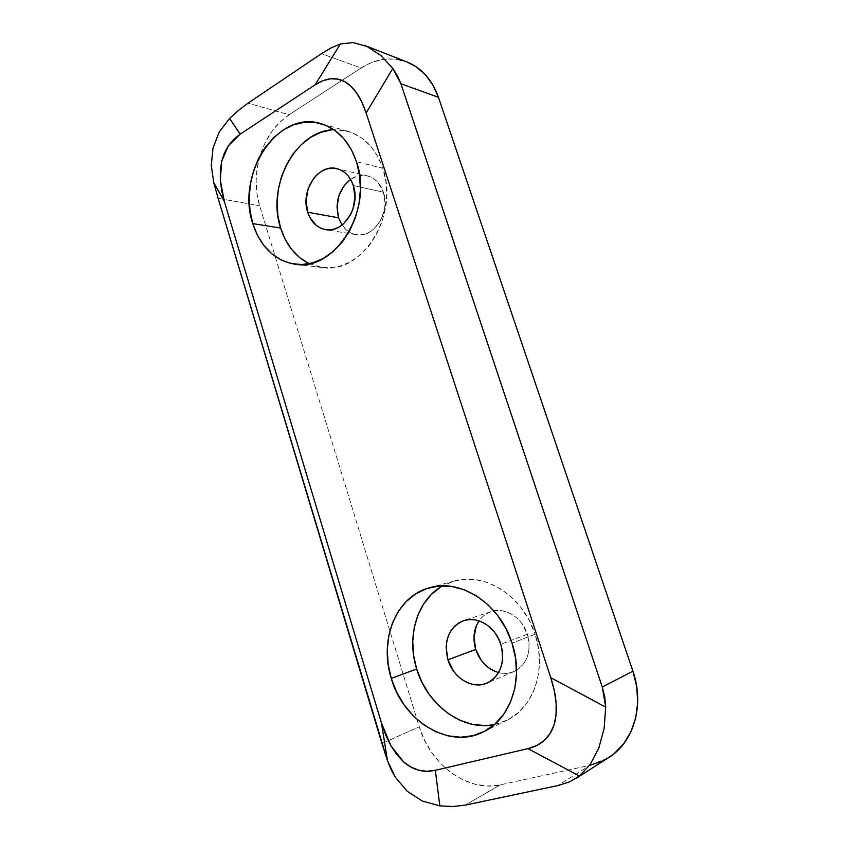 <?xml version="1.0" encoding="UTF-8"?>
<svg xmlns="http://www.w3.org/2000/svg" width="849" height="849" viewBox="0 0 849 849"><rect width="100%" height="100%" fill="white"/><g stroke="black" fill="none" stroke-linecap="round" stroke-linejoin="round"><path stroke-width="0.64" stroke-dasharray="4.25 3.18" d="M494.394 724.547L506.885 720.302C533.788 707.875 547 668.874 535.114 634.256L512.043 643.139L535.114 634.256L538.574 648.933L539.476 663.759L537.778 678.096L533.554 691.362L527.006 702.993L518.431 712.534L508.211 719.623L496.782 724.006L484.609 725.566M498.565 672.599C503.924 673.957 509.039 673.628 513.91 671.601C527.229 664.279 531.729 651.809 527.388 634.203L500.804 644.317L527.388 634.203L521.53 622.986L517.359 618.412L512.594 614.75L507.405 612.171L502.003 610.739L496.612 610.516L491.412 611.503L486.626 613.636L482.412 616.841L478.932 620.98M309.195 263.678L322.503 267.552C361.557 274.949 399.826 214.956 382.835 168.261L356.474 161.66L382.835 168.261L385.871 181.368L386.698 195.185L385.287 209.141L381.71 222.65L376.118 235.152L368.774 246.136L359.987 255.178L350.149 261.948L339.653 266.204L328.924 267.849L318.375 266.841L308.389 263.286M367.267 175.839C374.918 177.897 380.299 183.352 383.43 192.203L385.075 203.611L384.47 209.523L380.575 220.581L373.666 229.209L369.411 232.17L364.837 234.091L360.135 234.876L355.476 234.536L351.051 233.061L347.008 230.535L342.02 225.049C345.66 230.397 350.361 233.602 356.124 234.653C373.666 238.59 390.837 212.483 383.43 192.203L353.311 185.528L383.43 192.203L378.304 182.822L374.674 179.372L370.514 176.932L366.004 175.584L361.313 175.393L356.622 176.337L350.573 179.372C355.922 175.754 361.483 174.576 367.267 175.839L336.83 168.633M407.021 61.988C391.506 56.416 376.171 58.422 361.016 68.005L289.084 114.785C275.416 124.081 265.737 137.697 260.049 155.654C254.997 172.835 254.859 189.529 259.614 205.734L419.268 726.829C430.008 764.302 467.629 792.595 500.252 784.858L590.055 765.278L557.92 785.558L590.055 765.278L500.252 784.858L487.952 786.036L475.398 784.349L463.076 779.923L451.445 772.972L440.918 763.792L431.854 752.766L424.553 740.296L419.268 726.829L381.923 743.48L419.268 726.829L259.614 205.734L256.907 193.413L256.143 180.466L257.311 167.338L260.41 154.497L265.312 142.399L271.882 131.489L279.905 122.15L289.084 114.785L248.025 103.164L289.084 114.785L361.016 68.005L321.442 53.667L361.016 68.005L371.936 62.38L383.387 59.345L394.923 59.08L406.947 61.956M259.614 205.734L218.119 198.326L259.614 205.734M500.252 784.858L465.231 805.128L500.252 784.858M608.383 757.796L602.758 760.906M495.041 671.421L500.39 673.013L505.802 673.406L511.066 672.599L515.98 670.593L520.341 667.463L523.971 663.334L526.741 658.346L528.513 652.711L529.224 646.651L528.842 640.39L527.388 634.203C522.231 617.372 504.646 606.695 491.072 611.609C486.127 613.286 482.105 616.374 479.006 620.863M590.055 765.278L608.659 757.616M331.471 129.876L342.232 130.056L352.643 132.922L362.3 138.419L370.78 146.346L377.72 156.428L382.835 168.261C375.905 148.681 364.232 136.339 347.814 131.234L333.806 129.685M440.843 586.882L451.647 581.788L463.437 579.326L475.79 579.634L488.228 582.764L500.273 588.654L511.438 597.091L521.233 607.799L529.245 620.354L535.114 634.256C523.228 595.956 484.599 571.706 454.438 580.939L442.541 585.874M506.885 720.302L483.378 731.87M513.91 671.601L487.146 683.031M322.503 267.552L295.272 264.251M356.124 234.653L325.538 229.612M347.814 131.234L321.113 123.678M491.072 611.609L463.628 620.661M454.438 580.939L429.679 587.71"/><path stroke-width="1.27" d="M484.609 725.566L472.193 724.293L460.009 720.292L448.505 713.765L438.084 704.999L429.116 694.333L421.9 682.182L416.668 668.991L391.283 678.415C378.728 639.467 396.334 596.136 429.679 587.71C460.402 578.275 499.859 603.469 512.043 643.139L506.036 628.738L497.843 615.727L487.835 604.615L476.438 595.839L464.138 589.715L451.445 586.436L438.848 586.065L426.835 588.569L415.84 593.791L406.236 601.485L398.361 611.354L392.461 622.996L388.725 635.997L387.271 649.888L388.131 664.194L391.283 678.415L396.621 692.062L403.975 704.638L413.113 715.686L423.725 724.813L435.463 731.615L447.879 735.828L460.54 737.219L472.957 735.69L484.62 731.233L495.052 723.974L503.807 714.158L510.482 702.176L514.791 688.486L516.521 673.66L515.587 658.336L512.043 643.139C524.215 678.988 510.727 719.262 483.261 731.923C449.121 749.699 403.137 721.066 391.283 678.415L416.668 668.991C427.068 704.861 462.62 731.488 494.394 724.547M478.932 620.98L476.3 625.904L473.965 637.323L475.716 649.421L447.922 659.822C443.486 640.655 448.707 627.602 463.596 620.672C477.478 615.631 495.508 626.806 500.804 644.317L498.267 638.204L494.787 632.643L490.52 627.857L485.628 624.047L480.322 621.33L474.793 619.823L469.264 619.568L463.947 620.555L459.044 622.752L454.746 626.053L451.18 630.329L448.505 635.423L446.797 641.144L446.118 647.267L447.922 659.822L453.653 671.283L457.76 676.059L462.503 679.932L467.703 682.776L473.18 684.453L478.719 684.91L484.11 684.092L489.141 682.044L493.609 678.829L497.323 674.552L500.157 669.394L501.971 663.557L502.693 657.253L502.3 650.759L500.804 644.317C505.261 662.634 500.666 675.56 487.029 683.084C472.49 689.738 453.175 677.926 447.922 659.822L475.716 649.421C479.972 661.477 487.581 669.203 498.565 672.599M308.389 263.286L299.336 257.343L291.525 249.277L285.222 239.386L280.626 228.052L252.79 223.637C235.661 174.714 277.474 109.606 320.848 123.604C337.541 128.783 349.406 141.475 356.474 161.66L351.263 149.477L344.195 139.098L335.567 130.948L325.761 125.312L315.181 122.405L304.26 122.277L293.425 124.877L283.099 130.056L273.643 137.591L265.397 147.142L258.637 158.349L253.596 170.787L250.423 184L249.213 197.53L250.009 210.902L252.79 223.637L257.449 235.311L263.848 245.478L271.765 253.777L280.955 259.879L291.08 263.53L301.788 264.538L312.676 262.829L323.331 258.414L333.328 251.41L342.243 242.061L349.703 230.705L355.37 217.79L359 203.845L360.422 189.433L359.573 175.17L356.474 161.66C373.793 209.82 334.899 271.829 295.272 264.251C274.768 260.707 260.601 247.165 252.79 223.637L280.626 228.052C286.06 244.947 295.579 256.822 309.195 263.678M338.592 217.811L342.02 225.049L338.592 217.811L307.688 212.229L338.592 217.811L337.021 206.689L339.016 195.323L344.291 185.4L350.573 179.372C338.815 189.168 334.824 201.988 338.592 217.811M353.311 185.528C360.889 206.53 343.399 233.655 325.538 229.612C316.985 227.829 311.031 222.035 307.688 212.229L309.789 217.355L316.252 225.388L320.37 227.988L324.88 229.495L329.624 229.846L334.41 229.007L339.059 227.012L343.399 223.924L350.435 214.956L352.855 209.438L354.999 197.361L353.311 185.528L351.104 180.306L348.079 175.828L344.376 172.262L340.141 169.747L335.546 168.378L330.76 168.198L325.984 169.195L321.4 171.339L317.165 174.523L313.451 178.63L308.091 188.934L306.075 200.714L307.688 212.229C300.143 191.057 318.237 163.326 336.83 168.633C344.62 170.734 350.117 176.369 353.311 185.528M406.947 61.956L416.445 66.975L425.54 74.903L432.99 85.155L438.455 97.306L400.908 83.764L392.8 68.419L380.639 55.334L366.98 46.451L353.11 42.588L340.396 43.957L315.149 84.804C320.391 81.366 325.485 79.371 330.431 78.819C335.408 78.267 340.141 79.19 344.598 81.589C349.013 83.977 353.067 87.829 356.76 93.167C360.337 98.335 363.457 104.947 366.121 112.981L392.8 68.419L380.639 55.334L366.98 46.451L353.11 42.588L340.396 43.957L331.184 47.873L321.442 53.667L248.025 103.164L321.442 53.667L331.184 47.873L340.396 43.957L315.149 84.804L322.875 80.74L330.431 78.819L337.711 79.095L344.598 81.589L350.987 86.301L356.76 93.167L361.833 102.103L366.121 112.981L550.778 677.704L554.418 691.235L556.169 703.789L556.01 715.166L553.941 725.173L550.003 733.632L544.283 740.424L536.886 745.443L527.961 748.627L435.346 770.298L426.76 771.274L418.515 770.149L410.704 766.944L403.445 761.744L396.823 754.644L390.901 745.74L385.775 735.181L381.488 723.104L224.274 201.277L221.631 190.484L220.305 180.137L220.326 170.384L221.695 161.31L224.401 153.053L228.413 145.71L233.687 139.374L240.193 134.131L315.149 84.804L240.193 134.131L229.57 118.467L238.834 110.083L248.025 103.164L238.834 110.083L229.57 118.467L219.18 132.062L229.57 118.467L240.193 134.131L228.413 145.71L221.695 161.31L220.305 180.137L224.274 201.277L381.488 723.104L387.484 760.746L218.119 198.326L381.923 743.48L387.484 760.746L395.443 777.408L407.202 791.268L422.335 801.063L439.824 805.871L435.346 770.298L527.961 748.627L579.421 776.039L569.637 781.844L557.92 785.558L465.231 805.128L557.92 785.558L569.637 781.844L579.421 776.039L590.246 764.376L579.421 776.039L527.961 748.627C534.467 747.088 539.911 744.35 544.283 740.424C548.687 736.454 551.903 731.371 553.941 725.173C555.946 719.029 556.689 711.908 556.169 703.789C555.66 695.925 553.866 687.223 550.778 677.704L366.121 112.981L392.8 68.419L397.523 75.879L400.908 83.764L438.455 97.306L632.919 671.198L602.259 686.979L400.908 83.764L602.259 686.979L604.732 696.838L605.698 707.111L550.778 677.704L605.698 707.111L604.159 728.304L598.832 747.99L590.246 764.376L598.832 747.99L604.159 728.304L605.698 707.111L602.259 686.979L632.919 671.198L636.739 686.799L637.695 702.505L635.763 717.649L631.019 731.594L623.707 743.756L614.145 753.647L608.383 757.796M364.253 45.284L407.021 61.988C421.688 68.005 432.162 79.774 438.455 97.306L632.919 671.198C644.741 704.712 633.906 742.185 608.659 757.616L576.269 778.289M602.758 760.906L590.055 765.278M479.006 620.863C473.689 629.205 472.596 638.724 475.716 649.421L481.309 660.426L485.32 665L489.958 668.715L495.041 671.421M218.119 198.326L213.768 182.705L224.274 201.277L213.768 182.705L211.284 165.47L212.993 148.161L219.18 132.062L212.993 148.161L211.284 165.47L213.768 182.705L218.119 198.326M465.231 805.128L453.122 806.518L439.824 805.871L435.346 770.298C429.456 771.645 423.842 771.592 418.515 770.149C413.134 768.674 408.114 765.872 403.445 761.744L390.901 745.74L381.488 723.104L387.484 760.746L390.996 769.364L395.443 777.408L407.202 791.268L422.335 801.063L439.824 805.871L453.122 806.518L465.231 805.128M333.806 129.685C295.282 130.587 266.384 186.578 280.626 228.052L277.899 215.678L277.124 202.699L278.323 189.571L281.475 176.751L286.463 164.695L293.138 153.849L301.278 144.606L310.607 137.336L320.795 132.359L331.471 129.876M442.541 585.874C417.23 599.903 406.225 636.389 416.668 668.991L413.58 655.226L412.741 641.366L414.185 627.889L417.867 615.281L423.672 603.968L431.419 594.385L440.843 586.882"/></g></svg>

